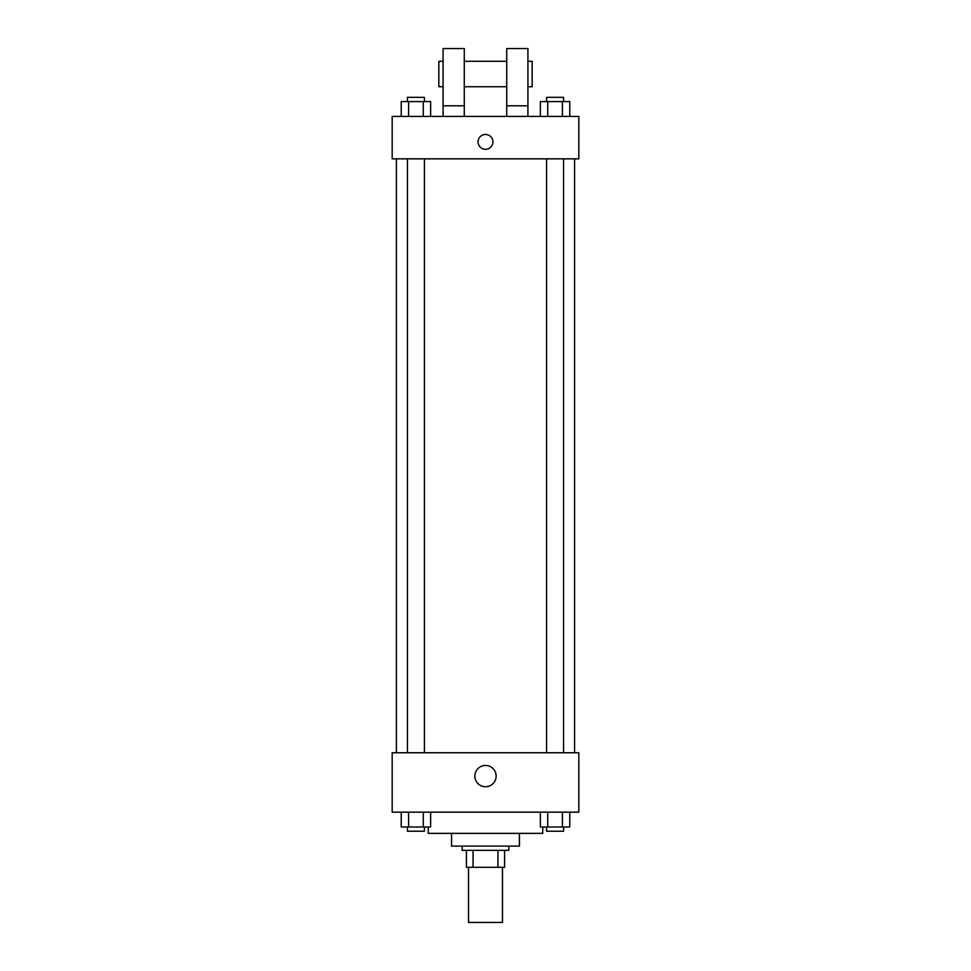 <?xml version="1.0" encoding="UTF-8"?>
<svg xmlns="http://www.w3.org/2000/svg" width="971" height="971" viewBox="0 0 971 971"><rect width="100%" height="100%" fill="white"/><g stroke="black" fill="none" stroke-linecap="round" stroke-linejoin="round"><path stroke-width="1.46" d="M468.532 867.297L468.532 922.45L502.468 922.45L502.468 867.297M497.941 850.329L497.941 867.297L466.408 867.297L466.408 850.329M497.941 867.297L504.592 867.297L504.592 850.329L504.592 867.297M508.828 846.093L508.828 850.329L462.172 850.329L462.172 846.093M473.059 850.329L473.059 867.297M519.436 833.361L519.436 846.093L451.564 846.093L451.564 833.361M542.765 827.001L542.765 833.361L428.235 833.361L428.235 827.001M578.825 812.157L392.175 812.157L392.175 752.756L578.825 752.756L578.825 812.157M496.145 776.096A10.645 10.645 0 0 1 480.184 785.308A10.645 10.645 0 0 1 480.184 766.884A10.645 10.645 0 0 1 496.145 776.096M574.589 158.843L574.589 752.756M546.588 752.756L546.588 158.843M424.412 158.843L424.412 752.756M578.825 158.843L392.175 158.843L392.175 116.423L578.825 116.423L578.825 158.843M485.5 134.459A7.428 7.428 0 0 1 491.933 145.589A7.428 7.428 0 0 1 479.067 145.589A7.428 7.428 0 0 1 485.5 134.459M443.079 116.423L443.079 48.55L464.284 48.55L464.284 116.423M464.284 86.735L506.716 86.735M506.716 116.423L506.716 48.55L527.921 48.55L527.921 116.423M527.921 86.735L532.169 86.735L532.169 61.282L527.921 61.282M443.079 61.282L438.831 61.282L438.831 86.735L443.079 86.735M443.079 105.815L464.284 105.815M506.716 105.815L527.921 105.815M569.771 812.157L569.771 827.001L540.374 827.001L540.374 812.157M562.415 812.157L562.415 827.001M547.729 812.157L547.729 827.001M563.556 827.001L563.556 831.237L546.588 831.237L546.588 827.001M430.626 812.157L430.626 827.001L401.229 827.001L401.229 812.157M423.271 812.157L423.271 827.001M408.585 812.157L408.585 827.001M424.412 827.001L424.412 831.237L407.444 831.237L407.444 827.001M569.771 116.423L569.771 101.579L540.374 101.579L540.374 116.423M562.415 101.579L562.415 116.423M547.729 101.579L547.729 116.423M546.588 101.579L546.588 97.331L563.556 97.331L563.556 101.579M430.626 116.423L430.626 101.579L401.229 101.579L401.229 116.423M423.271 101.579L423.271 116.423M408.585 101.579L408.585 116.423M407.444 101.579L407.444 97.331L424.412 97.331L424.412 101.579M396.411 158.843L396.411 752.756M563.556 752.756L563.556 158.843M407.444 158.843L407.444 752.756M464.284 61.282L506.716 61.282"/></g></svg>
